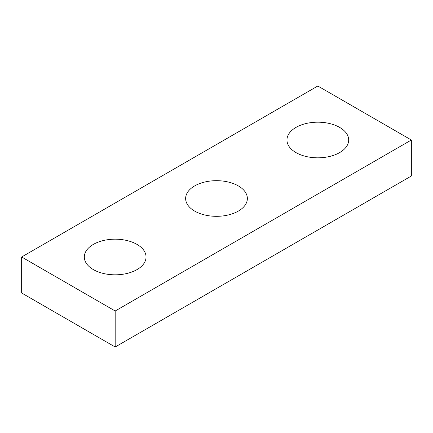 <?xml version="1.0" encoding="UTF-8"?>
<svg xmlns="http://www.w3.org/2000/svg" width="433" height="433" viewBox="0 0 433 433"><rect width="100%" height="100%" fill="white"/><g stroke="black" fill="none" stroke-linecap="round" stroke-linejoin="round"><path stroke-width="0.65" d="M21.65 256.996L21.65 292.995L115.178 346.995L115.178 310.997L21.65 256.996L317.822 86.005L411.35 140.005L411.35 176.004L115.178 346.995M411.35 140.005L115.178 310.997M194.677 185.903A30.862 17.818 0 0 0 185.638 198.498A30.862 17.818 0 0 0 204.69 214.963A30.862 17.818 0 0 0 238.323 211.098A30.862 17.818 0 0 0 247.362 198.498A30.862 17.818 0 0 0 228.31 182.039A30.862 17.818 0 0 0 194.677 185.903M295.999 127.405A30.862 17.818 0 0 0 286.96 140.005A30.862 17.818 0 0 0 306.012 156.465A30.862 17.818 0 0 0 339.645 152.6A30.862 17.818 0 0 0 348.684 140.005A30.862 17.818 0 0 0 329.632 123.54A30.862 17.818 0 0 0 295.999 127.405M93.355 244.396A30.862 17.818 0 0 0 84.316 256.996A30.862 17.818 0 0 0 103.368 273.461A30.862 17.818 0 0 0 137.001 269.597A30.862 17.818 0 0 0 146.04 256.996A30.862 17.818 0 0 0 126.988 240.537A30.862 17.818 0 0 0 93.355 244.396"/></g></svg>
